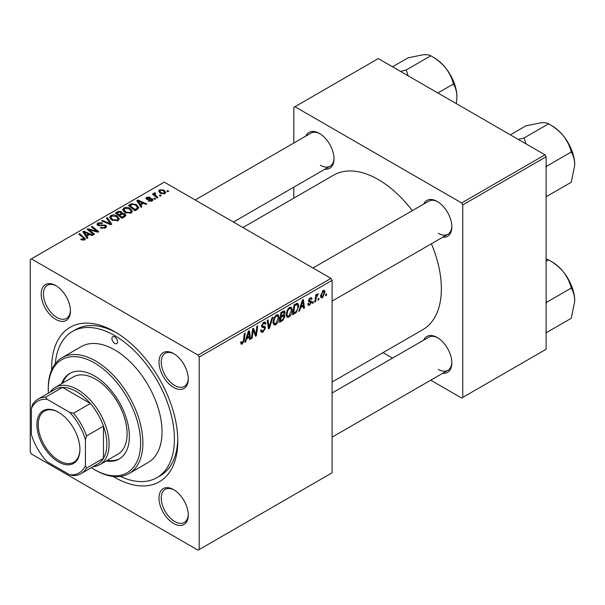 <?xml version="1.0" encoding="UTF-8"?>
<svg xmlns="http://www.w3.org/2000/svg" width="605" height="605" viewBox="0 0 605 605"><rect width="100%" height="100%" fill="white"/><g stroke="black" fill="none" stroke-linecap="round" stroke-linejoin="round"><path stroke-width="0.91" d="M173.635 523.476A20.706 11.956 60 0 1 158.986 498.112A20.706 11.956 60 0 1 173.635 489.657L173.635 489.657A20.706 11.956 60 0 1 188.276 515.021A20.706 11.956 60 0 1 173.635 523.476M174.21 490.005A19.118 11.034 -120 0 0 165.203 489.362A19.118 11.034 -120 0 0 162.269 504.683A19.118 11.034 -120 0 0 174.762 521.525A19.118 11.034 -120 0 0 184.313 522.47A19.118 11.034 -120 0 0 188.261 514.348M55.819 319.417A20.706 11.956 60 0 1 41.178 294.053A20.706 11.956 60 0 1 55.819 285.598L55.819 285.598A20.706 11.956 60 0 1 70.46 310.962A20.706 11.956 60 0 1 55.819 319.417M56.394 285.946A19.118 11.034 -120 0 0 47.387 285.303A19.118 11.034 -120 0 0 44.46 300.617A19.118 11.034 -120 0 0 56.946 317.466A19.118 11.034 -120 0 0 66.505 318.411A19.118 11.034 -120 0 0 70.452 310.289M173.635 387.434A20.706 11.956 60 0 1 158.986 362.07A20.706 11.956 60 0 1 173.635 353.615L173.635 353.615A20.706 11.956 60 0 1 188.276 378.98A20.706 11.956 60 0 1 173.635 387.434M174.21 353.963A19.118 11.034 -120 0 0 165.203 353.32A19.118 11.034 -120 0 0 162.269 368.642A19.118 11.034 -120 0 0 174.762 385.483A19.118 11.034 -120 0 0 184.313 386.429A19.118 11.034 -120 0 0 188.261 378.306M423.659 204.104A20.706 11.956 60 0 1 437.196 201.45L437.196 201.45A20.706 11.956 60 0 1 451.837 226.815A20.706 11.956 60 0 1 442.769 237.213M437.77 201.798A19.118 11.034 -120 0 0 428.764 201.155L312.997 267.992M305.843 136.087A20.706 11.956 60 0 1 319.38 133.433L319.38 133.433A20.706 11.956 60 0 1 334.02 158.797A20.706 11.956 60 0 1 324.953 169.196M319.954 133.781A19.118 11.034 -120 0 0 310.947 133.138L195.181 199.975M423.659 340.146A20.706 11.956 60 0 1 437.196 337.492L437.196 337.492A20.706 11.956 60 0 1 451.837 362.856A20.706 11.956 60 0 1 442.769 373.255M437.77 337.84A19.118 11.034 -120 0 0 428.764 337.197L332.107 393M51.667 369.912A89.2 51.501 60 0 1 114.723 331.706A89.2 51.501 60 0 1 177.802 440.954A89.2 51.501 60 0 1 114.723 477.368A89.2 51.501 60 0 1 113.18 476.46M116.44 332.72A84.42 48.74 -120 0 0 75.89 329.475L72.517 331.427A84.42 48.74 -120 0 0 55.297 363.688M332.107 382.035L422.887 329.619A89.2 51.501 -120 0 0 431.41 243.77M412.292 210.661A89.2 51.501 -120 0 0 378.284 179.541A89.2 51.501 -120 0 0 333.688 175.117L242.907 227.533M199.204 357.063L198.077 355.112L330.98 278.383L164.28 182.135L30.25 259.522L30.25 452.011L31.377 453.962L198.077 550.202L332.107 472.815L332.107 280.334L199.204 357.063L199.204 549.552M292.276 309.866C292.291 312.747 291.149 315.175 288.842 317.133L287.148 317.33L286.135 314.759L287.216 310.108L289.553 307.385L291.315 307.211L292.276 309.866L291.376 309.344M300.579 307.756L299.611 310.796L298.719 311.31L302.387 300.095L303.385 299.513L304.466 307.998L303.642 308.474L303.377 306.138L300.579 307.756L299.997 307.416M242.28 344.018L241.108 344.2L240.745 342.067L241.561 341.477L241.486 342.309L242.333 342.922L243.414 340.585L244.359 333.597L245.191 333.113L244.208 340.35L242.28 344.018L240.669 343.088M240.888 341.961L242.333 342.922M260.634 330.383L263.13 330.912L264.733 328.462L264.521 327.789L262.381 327.479L261.458 326.019L263.659 322.329L265.293 322.087L265.966 323.637L265.141 324.409L264.748 323.251L263.636 323.41L262.275 325.49L262.585 326.125L265.005 326.428L265.55 327.902L263.077 332.009L261.292 332.327L260.634 330.338L261.458 329.755L261.836 331.139L260.642 330.451M261.572 325.082L262.585 326.125M272.923 317.103L269.475 328.197L268.431 328.802L267.221 320.393L268.053 319.916L269.081 327.123L272.038 317.617L272.923 317.103M279.17 317.428C279.185 320.317 278.043 322.737 275.736 324.704L274.042 324.9L273.029 322.329L274.103 317.678L276.447 314.948L278.209 314.774L279.17 317.428L278.27 316.907M326.564 293.939L326.375 295.346L325.558 295.822L325.724 294.423L326.564 293.939M284.025 310.849L285.106 312.278L284.025 315.129L285.008 316.4L282.739 320.537L279.578 322.367L280.909 312.49L284.607 310.932M283.442 314.797L284.547 315.228M246.613 338.913L245.645 341.954L244.76 342.468L248.421 331.245L249.426 330.67L250.508 339.148L249.684 339.624L249.419 337.295L246.613 338.913L246.031 338.573M252.988 332.16L252.149 338.203L251.317 338.679L252.663 328.795L253.533 328.296L255.786 334.724L256.883 326.36L257.715 325.883L256.384 335.76L255.514 336.259L253.245 329.854L252.988 332.16L252.262 331.737M309.692 305.094L308.248 305.328L307.741 303.861L308.558 303.271L308.905 304.36L309.73 304.247L310.811 302.606L308.86 301.804L308.452 300.836L310.176 297.962L311.567 297.736L312.036 298.893L311.22 299.483L310.909 298.696L310.138 298.81L309.276 300.216L309.359 300.708L311.22 301.093L311.628 302.061L309.692 305.094L307.741 303.967M310.637 302.129L308.482 301.161M308.52 300.224L310.032 300.904M296.284 312.498L292.684 314.797L294.022 304.92L296.987 303.324L297.894 303.423L298.726 305.933L296.284 312.498L295.505 312.051M325.044 292.147L322.488 297.705L321.164 297.857L320.537 296.2L323.13 290.483L324.401 290.339L325.044 292.147L324.053 291.572M318.986 298.31L318.797 299.725L317.98 300.193L318.147 298.794L318.986 298.31M316.052 298.658L315.636 301.547L314.804 302.024L315.772 294.847L316.604 294.363L316.4 295.853L318.283 293.516L316.052 298.658L315.318 298.235M313.458 301.502L313.269 302.916L312.445 303.385L312.619 301.986L313.458 301.502M155.583 198.871L154.759 199.34L153.806 198.591L154.646 198.107L155.583 198.871M161.111 195.68L160.287 196.149L159.334 195.4L160.174 194.916L161.111 195.68M122.732 209.988L123.881 207.946C126.09 207.069 128.169 207.22 130.113 208.4L132.419 211.319L131.255 213.028L125.137 212.627L122.694 209.64M141.925 206.751L141.033 207.265L136.813 200.603L137.811 200.021L146.781 203.953L145.956 204.422L143.544 203.333L140.738 204.951L141.925 206.751M125.053 216.492L121.892 218.322L115.343 212.998L118.58 211.274L121.454 211.682L122.293 213.421L124.864 213.769L125.946 215.267L125.053 216.492M122.444 212.907L122.293 214.041M111.789 224.152L110.745 224.757L101.655 220.901L102.479 220.424L110.269 223.729L106.465 218.118L107.35 217.611L111.789 224.152M83.83 240.261L83.422 237.871L78.786 234.105L79.618 233.621L85.426 238.937L84.7 239.913L80.699 239.383L81.418 238.846L83.83 239.346L84.216 238.824L84.216 240.14M94.463 234.158L93.631 234.634L87.097 229.303L87.959 228.803L96.906 231.367L91.31 226.867L92.141 226.391L98.691 231.715L97.829 232.214L88.882 229.666L94.463 234.158M198.077 355.112L31.377 258.872M87.959 237.909L87.075 238.423L82.855 231.753L83.853 231.178L92.815 235.103L91.99 235.579L89.578 234.49L86.78 236.109L87.959 237.909M105.497 227.904L100.385 227.775L101.103 227.246L102.479 227.798L104.627 227.344L105.421 226.368L104.907 225.657L97.874 225.378L96.951 224.175L97.987 222.897L102.578 222.882L102.011 223.51L98.88 223.442L98.184 224.273L99.659 225.105L105.648 225.136L106.624 226.451L105.497 227.904M109.626 217.55L110.775 215.516C112.984 214.631 115.063 214.783 117.007 215.97L119.314 218.881L118.149 220.598L112.031 220.19L109.588 217.21M148.21 200.996L148.822 200.406L151.431 200.557L151.628 199.423L146.561 199.219L145.865 198.289L146.652 197.283L150.259 197.215L149.541 197.744L147.325 197.722L147.257 198.674L150.932 198.553L152.384 198.916L153.042 199.847L152.112 200.989L148.21 200.996M151.976 201.064L151.628 199.423M147.325 197.722L147.257 199.499M137.335 209.406L134.998 210.752L128.449 205.428L131.519 203.772L136.382 204.573L138.787 207.598L137.335 209.406M164.9 193.608L160.665 193.411L158.699 191.051L159.607 189.804L163.917 190.083L165.762 192.337L164.9 193.608M154.971 192.723L156.075 195.937L157.95 197.502L157.118 197.979L152.354 194.107L153.186 193.63L154.162 194.432L154.207 192.927L154.971 192.723L155.538 193.426L154.653 194.069L154.653 195.975M153.859 193.524L154.207 192.927L154.207 195.612M168.689 191.301L167.865 191.777L166.912 191.029L167.751 190.545L168.689 191.301M544.984 154.827L546.111 156.778L462.764 204.898L461.638 202.947L544.984 154.827L378.284 58.587L293.811 107.357L293.811 143.03M293.811 187.172L293.811 198.145M462.764 204.898L462.764 397.387L461.638 398.037L430.745 380.197M392.509 358.13L383.01 352.639M462.764 397.387L546.111 349.266L546.111 156.778M461.638 202.947L294.938 106.707M438.322 233.318A19.118 11.034 -120 0 0 447.882 234.264A19.118 11.034 -120 0 0 451.829 226.141M320.506 165.294A19.118 11.034 -120 0 0 330.065 166.246A19.118 11.034 -120 0 0 334.013 158.124M438.322 369.36A19.118 11.034 -120 0 0 447.882 370.305A19.118 11.034 -120 0 0 451.829 362.183M330.98 278.383L332.107 280.334M120.387 476.422A84.42 48.74 -120 0 0 156.937 477.647L160.317 475.696A84.42 48.74 -120 0 0 177.779 438.965M87.959 230.006L87.959 228.803M96.906 231.957L96.906 231.367M92.141 227.548L92.141 226.391M88.882 230.762L88.882 229.666M83.853 233.333L83.853 231.178M86.78 237.954L86.78 236.109M85.055 233.333L86.311 235.315L88.542 234.029L84.103 232.025L85.055 233.333L85.055 235.239M86.311 237.213L86.311 235.315M84.103 233.727L84.103 232.025M88.542 235.088L88.542 234.029M81.418 239.875L81.418 238.846M82.03 240.155L82.03 239.285M79.618 234.778L79.618 233.621M84.42 240.056L84.42 237.523M101.103 228.138L101.103 227.246M101.353 228.236L101.353 227.397M102.479 228.539L102.479 227.798M104.627 228.312L104.627 227.344M97.987 225.438L97.987 222.897M98.645 225.703L98.645 224.879M99.659 225.862L99.659 225.105M105.648 227.813L105.648 225.136M102.479 221.249L102.479 220.424M110.269 224.553L110.269 223.729M107.35 219.441L107.35 217.611M110.775 219.32L110.775 215.516M117.007 217.021L117.007 215.97M110.874 217.535L112.893 219.744L117.287 220.031L118.081 218.821L116.1 216.393L111.668 216.061L110.874 217.535L110.874 219.403L110.874 217.535M112.893 220.613L112.893 219.744M117.287 220.969L117.287 220.031M118.58 212.196L118.58 211.274M121.454 214.435L121.454 211.682M124.864 216.598L124.864 213.769M116.939 213.141L118.981 214.798L121.318 213.073L121.318 214.51L121.318 213.073L120.667 212.173L118.338 212.332L116.939 213.141L116.939 214.291M118.981 215.955L118.981 214.798M119.745 215.418L121.96 217.218L124.698 215.115L124.025 214.23L121.484 214.42L119.745 215.418L119.745 216.575M121.96 218.284L121.96 217.218M124.259 216.953L124.259 215.841M148.822 201.291L148.822 200.406M151.431 201.306L151.431 200.557M146.652 199.264L146.652 197.283M147.802 199.582L147.802 198.894M150.932 199.234L150.932 198.553M152.384 200.815L152.384 198.916M137.811 202.183L137.811 200.021M140.738 206.804L140.738 204.951M139.021 202.183L140.269 204.165L142.508 202.872L138.061 200.875L139.021 202.183L139.021 204.082M140.269 206.055L140.269 204.165M138.061 202.569L138.061 200.875M142.508 203.938L142.508 202.872M131.519 204.724L131.519 203.772M136.382 205.602L136.382 204.573M130.045 205.571L135.066 209.648L137.547 207.432L135.512 205.019L132.404 204.361L130.045 205.571L130.045 206.728M135.066 210.714L135.066 209.648M136.117 210.109L136.117 209.043M123.881 211.75L123.881 207.946M130.113 209.459L130.113 208.4M123.964 211.826L123.964 209.723L125.999 212.173L130.393 212.461L131.187 211.251L129.205 208.823L124.774 208.498L123.98 209.965L123.98 211.833M125.999 213.043L125.999 212.173M130.393 213.399L130.393 212.461M159.607 192.662L159.607 189.804M163.917 191.157L163.917 190.083M160.287 190.242L159.773 191.014L161.399 192.889L164.189 193.184L164.658 192.45L163.093 190.552L160.287 190.242M161.399 193.759L161.399 192.889M164.189 193.91L164.189 193.184M160.174 196.058L160.174 194.916M153.186 194.787L153.186 193.63M154.162 195.574L154.162 194.432M154.646 199.249L154.646 198.107M167.751 191.687L167.751 190.545M325.664 294.938L326.375 295.346M281.817 320.007L282.739 320.537M283.193 311.174L285.106 312.278M282.936 315.205L285.008 316.4M281.582 313.163L281.174 316.241L283.836 314.328L284.289 312.793L284.002 312.051L281.582 313.163L280.879 312.755M280.463 315.833L281.174 316.241M282.066 311.825L282.989 312.354M281.015 317.398L280.569 320.733L282.906 319.327L284.184 316.846L283.911 316.075L281.015 317.398L280.304 316.99M279.858 320.317L280.569 320.733M281.832 315.863L282.754 316.392M273.082 323.176L275.736 324.704M274.753 318.003L273.846 321.898L274.549 323.705L275.789 323.607L278.353 317.806L277.657 315.923L276.417 316.029L274.753 318.003L274.125 317.64M273.059 321.444L273.846 321.898M275.615 315.568L276.417 316.029M268.242 327.486L269.475 328.197M268.106 326.556L269.081 327.123M260.642 330.602L263.077 332.009M263.682 322.321L265.966 323.637M263.508 322.427L265.958 323.841M262.827 322.949L263.636 323.41M261.481 325.558L265.55 327.902M243.497 339.942L244.208 340.35M245.04 341.606L245.645 341.954M249.562 338.611L250.508 339.148M248.496 336.766L249.419 337.295M248.156 334.255L247.067 337.59L249.298 336.297L248.814 332.016L248.156 334.255L247.551 333.907M246.469 337.242L247.067 337.59M248.269 331.706L248.814 332.016M251.438 337.794L252.149 338.203M254.69 334.089L255.786 334.724M255.03 334.973L256.384 335.76M252.572 329.468L253.245 329.854M308.459 300.866L310.509 302.054M310.297 297.887L312.036 298.893M309.518 298.454L310.138 298.81M308.626 299.846L309.276 300.216M308.512 300.262L311.628 302.061M299.006 310.448L299.611 310.796M303.529 307.453L304.466 307.998M302.455 305.608L303.377 306.138M302.114 303.105L301.025 306.433L303.264 305.139L302.772 300.866L302.114 303.105L301.517 302.757M300.428 306.085L301.025 306.433M302.235 300.556L302.772 300.866M294.098 312.914L295.021 313.45M297.834 305.412L298.726 305.933M294.695 305.601L293.675 313.163L294.726 312.558C296.896 311.068 297.955 308.996 297.91 306.349L296.919 304.466L294.695 305.601L293.985 305.192M292.964 312.755L293.675 313.163M295.86 303.861L297.342 304.549L296.004 303.778M286.195 315.606L288.842 317.133M287.859 310.433L286.952 314.335L287.655 316.135L288.903 316.037L291.459 310.236L290.763 308.361L289.523 308.459L287.859 310.433L287.231 310.078M286.165 313.882L286.952 314.335M288.721 307.998L289.523 308.459M320.552 296.594L322.488 297.705M322.798 290.702L323.788 291.27L323.093 291.33L321.353 295.626L322.495 296.881L324.227 292.616L322.473 290.967M320.597 295.187L321.353 295.626M320.537 296.223L322.495 296.881M318.086 299.309L318.797 299.725M314.925 301.139L315.636 301.547M315.697 295.452L316.4 295.853M317.118 294.257L317.958 294.741M317.005 294.454L317.542 294.771M312.558 302.5L313.269 302.916M114.723 336.909A3.985 2.299 -120 0 0 112.734 336.713A3.985 2.299 -120 0 0 112.122 339.897A3.985 2.299 -120 0 0 114.723 343.413A3.985 2.299 -120 0 0 116.72 343.61A3.985 2.299 -120 0 0 117.325 340.418A3.985 2.299 -120 0 0 114.723 336.909M106.155 460.987A49.376 28.511 -120 0 0 119.14 459.006A49.376 28.511 -120 0 0 126.71 419.439A49.376 28.511 -120 0 0 94.448 375.924A49.376 28.511 -120 0 0 69.764 373.482A49.376 28.511 -120 0 0 61.551 383.736M70.331 373.164A49.376 28.511 -120 0 0 62.678 383.086M91.378 467.673A65.31 37.707 -120 0 0 94.448 469.563A65.31 37.707 -120 0 0 140.632 442.905A65.31 37.707 -120 0 0 94.448 362.917A65.31 37.707 -120 0 0 48.271 389.582A65.31 37.707 -120 0 0 48.37 393.182M95.575 470.214L94.448 469.563L95.575 470.214A66.898 38.622 60 0 0 129.031 473.533L148.172 462.477A66.898 38.622 -120 0 0 158.427 408.867A66.898 38.622 -120 0 0 114.723 349.909A66.898 38.622 -120 0 0 81.274 346.597L62.126 357.653A66.898 38.622 60 0 1 95.575 360.966A66.898 38.622 60 0 1 139.286 419.923A66.898 38.622 60 0 1 129.031 473.533M156.937 477.647A84.42 48.74 -120 0 0 169.876 410.001A84.42 48.74 -120 0 0 114.723 335.609A84.42 48.74 -120 0 0 72.517 331.427M50.147 392.161A44.604 25.75 60 0 1 55.259 387.374L73.281 376.968A44.604 25.75 60 0 1 95.575 379.176A44.604 25.75 60 0 1 124.713 418.478A44.604 25.75 60 0 1 117.877 454.219L99.855 464.625A44.604 25.75 60 0 1 93.155 466.652M48.271 389.582L48.271 388.281A66.898 38.622 60 0 1 62.126 357.653M107.282 460.337A49.376 28.511 -120 0 0 119.699 458.673M574.75 165.12A32.057 18.513 60 0 0 563.414 135.906A32.057 18.513 -120 0 0 552.078 125.855L548.576 123.828C554.293 126.952 559.239 130.982 563.414 135.906C567.263 140.935 569.872 146.312 571.241 152.029C573.442 155.508 574.606 159.864 574.75 165.12L571.241 182.256L546.716 196.413L546.111 195.309M546.111 168.001L546.716 166.186L546.111 165.838M546.716 166.186L571.241 152.029M525.972 143.846L524.051 137.985L548.576 123.828C547.2 122.875 544.591 122.543 540.749 122.815L525.904 125.855L510.355 134.832M524.051 137.985L518.319 139.43M574.75 301.161A32.057 18.513 60 0 0 563.414 271.947A32.057 18.513 -120 0 0 552.078 261.897L548.576 259.87C554.293 262.993 559.239 267.024 563.414 271.947C567.263 276.977 569.872 282.353 571.241 288.071C573.442 291.542 574.606 295.905 574.75 301.161L571.241 318.298L546.716 332.455L546.111 331.351M546.111 304.043L546.716 302.228L546.111 301.872M546.716 302.228L571.241 288.071M546.111 261.292L548.576 259.87L546.111 258.993M408.156 75.829L406.235 69.968L400.502 71.413M437.876 92.988L453.425 84.012C455.625 87.483 456.798 91.847 456.934 97.103L456.314 103.629M406.235 69.968L430.76 55.811C436.477 58.935 441.431 62.958 445.598 67.889C449.447 72.918 452.056 78.295 453.425 84.012M392.539 66.815L408.088 57.838L422.933 54.798C426.782 54.518 429.391 54.858 430.76 55.811M456.934 97.103A32.057 18.513 -120 0 0 445.598 67.889A32.057 18.513 -120 0 0 432.946 57.112M36.897 424.634A30.424 17.568 60 0 1 58.405 412.209A30.424 17.568 60 0 1 79.921 449.47A30.424 17.568 60 0 1 58.405 461.895A30.424 17.568 60 0 1 36.897 424.634M58.746 412.413A29.471 17.016 -120 0 0 44.346 411.143A29.471 17.016 -120 0 0 38.244 424.634A29.471 17.016 -120 0 0 51.107 454.287A29.471 17.016 -120 0 0 73.818 462.182A29.471 17.016 -120 0 0 79.921 449.076M55.259 387.374A44.604 25.75 60 0 1 89.623 399.323A44.604 25.75 60 0 1 109.097 444.206A44.604 25.75 60 0 1 99.855 464.625M85.441 465.661L86.568 468.096A43.008 24.828 60 0 1 81.04 473.647L97.934 463.891A43.008 24.828 -120 0 0 103.463 458.34A43.008 24.828 -120 0 0 106.843 444.206A43.008 24.828 -120 0 0 103.463 426.17A43.008 24.828 -120 0 0 90.364 403.474L62.496 387.389A43.008 24.828 -120 0 0 54.926 389.401L38.032 399.156A43.008 24.828 60 0 1 45.602 397.145L47.145 399.338A41.412 23.913 -120 0 0 31.377 408.436L31.377 434.45A41.412 23.913 -120 0 0 47.145 461.759L69.673 474.766A41.412 23.913 -120 0 0 85.441 465.661L85.441 439.654A41.412 23.913 -120 0 0 69.673 412.338L47.145 399.338M69.673 412.338L73.47 413.23L90.364 403.474A43.008 24.828 -120 0 0 62.496 387.389L45.602 397.145M86.568 468.096L103.463 458.34L103.463 426.17L86.568 435.918L85.441 439.654M31.377 408.436L32.504 404.707A43.008 24.828 60 0 1 38.032 399.156M81.04 473.647A43.008 24.828 60 0 1 73.47 475.659L69.673 474.766M73.47 413.23A43.008 24.828 60 0 1 86.568 435.918M92.005 230.634L92.005 229.9M94.94 231.428L94.94 230.717M90.493 232.078L90.493 230.891M101.89 225.635L101.89 224.765M107.932 223.563L107.932 222.693M117.355 212.899L117.355 211.833M120.312 215.093L120.312 214.026M123.496 217.392L123.496 216.333M148.989 199.484L148.989 198.803M130.415 205.36L130.415 204.293M156.075 197.132L156.075 195.937M267.788 324.31L268.809 324.9M261.496 326.481L263.372 327.562M253.389 330.413L254.607 331.109M254.055 332.425L255.363 333.181M294.96 304.375L295.883 304.912M105.421 226.368L105.421 227.941M98.184 224.273L98.184 225.536M118.081 218.821L118.081 220.636M124.698 215.115L124.698 216.703M146.947 198.228L146.947 199.4M137.547 207.432L137.547 209.27M131.187 211.251L131.187 213.066M159.773 191.014L159.773 192.806M164.658 192.45L164.658 193.729M284.002 312.051L282.837 311.378M283.911 316.075L282.686 315.364M277.657 315.923L276.22 315.092M274.549 323.705L273.044 322.836M264.748 323.251L263.417 322.488M241.743 342.997L240.699 342.392M308.905 304.36L307.877 303.763M310.584 302.092L308.452 300.859M310.909 298.696L309.919 298.121M290.763 308.361L289.326 307.529M287.655 316.135L286.15 315.273M570.719 147.885L564.987 137.97M332.107 301.101L447.882 234.264M447.882 370.305L332.107 437.143M570.719 283.926L564.987 274.005M330.065 166.246L233.409 222.05M447.178 69.946L452.903 79.86"/></g></svg>
